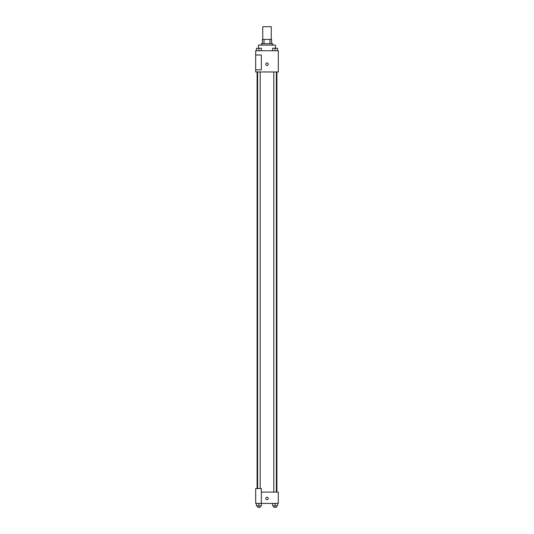 <?xml version="1.0" encoding="UTF-8"?>
<svg xmlns="http://www.w3.org/2000/svg" width="534" height="534" viewBox="0 0 534 534"><rect width="100%" height="100%" fill="white"/><g stroke="black" fill="none" stroke-linecap="round" stroke-linejoin="round"><path stroke-width="0.8" d="M271.245 39.429L271.245 26.7L262.755 26.7L262.755 39.429M264.023 43.675L264.023 39.429L262.401 39.429L262.401 43.675L262.401 39.429M264.023 39.429L271.599 39.429L271.599 43.675M269.977 43.675L269.977 39.429M261.34 45.09L261.34 43.675L272.66 43.675L272.66 45.09M275.491 48.26L275.491 45.09L258.509 45.09L258.509 48.26M255.686 50.75L278.314 50.75L278.314 71.963L255.686 71.963L255.686 69.847L261.34 69.847L261.34 54.989L255.686 54.989L255.686 50.75M265.765 64.187A1.235 1.235 0 0 1 267.621 63.112A1.235 1.235 0 0 1 267.621 65.255A1.235 1.235 0 0 1 265.765 64.187M255.686 54.989L255.686 69.847M261.34 492.094L278.314 492.094L278.314 503.408L255.686 503.408L255.686 488.557L261.34 488.557L261.34 503.408M265.765 498.456A1.235 1.235 0 0 1 267.621 497.388A1.235 1.235 0 0 1 267.621 499.53A1.235 1.235 0 0 1 265.765 498.456M272.614 503.408L272.614 505.885L277.567 505.885L277.567 503.408L277.567 505.885M275.09 505.885L275.09 503.408M276.365 505.885L276.365 507.3L273.815 507.3L273.815 505.885M256.433 503.408L256.433 505.885L261.386 505.885L261.386 503.408L261.386 505.885M258.91 505.885L258.91 503.408M260.185 505.885L260.185 507.3L257.635 507.3L257.635 505.885M272.614 50.75L272.614 48.274L277.567 48.274L277.567 50.75L277.567 48.274M275.09 50.75L275.09 48.274L273.815 48.26M276.365 48.274L275.09 48.26M256.433 50.75L256.433 48.274L261.386 48.274L261.386 50.75L261.386 48.274M258.91 50.75L258.91 48.274L257.635 48.26M260.185 48.274L258.91 48.26M276.899 492.094L276.899 71.963M257.101 488.557L257.101 71.963M273.815 71.963L273.815 492.094M276.365 71.963L276.365 492.094M260.185 488.557L260.185 71.963M257.635 488.557L257.635 71.963"/></g></svg>
